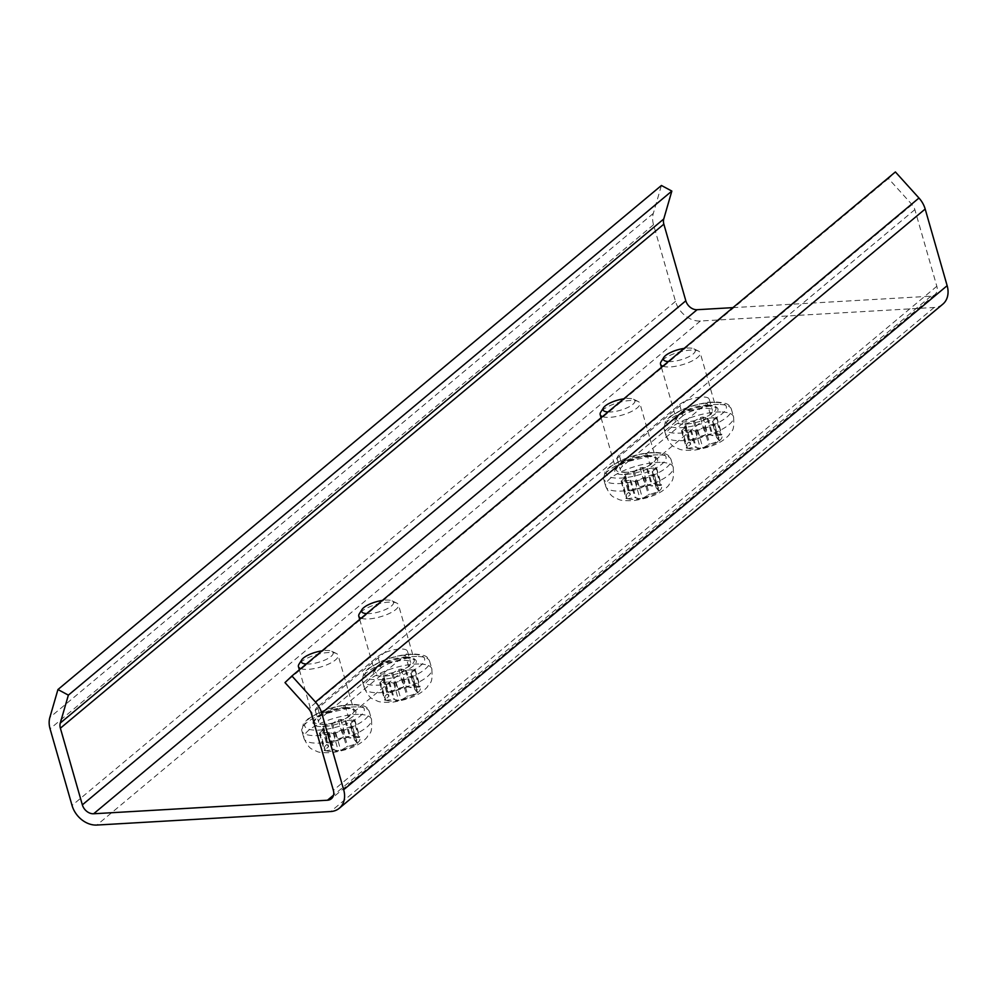 <?xml version="1.0" encoding="UTF-8"?>
<svg xmlns="http://www.w3.org/2000/svg" width="997" height="997" viewBox="0 0 997 997"><rect width="100%" height="100%" fill="white"/><g stroke="black" fill="none" stroke-linecap="round" stroke-linejoin="round"><path stroke-width="0.75" stroke-dasharray="4.99 3.74" d="M732.932 307.637L930.936 296.184A10.319 7.976 50.1 0 0 934.85 294.688A10.319 7.976 50.1 0 0 936.831 286.276L914.86 209.632A10.319 7.976 50.1 0 0 912.043 204.634L888.464 178.55L895.393 171.945M888.464 178.55L284.992 682.596M942.788 304.197A22.707 17.535 50.1 0 1 934.177 307.475L700.355 321.009A22.707 17.535 50.1 0 1 675.505 301.393L653.534 224.761A22.707 17.535 50.1 0 1 653.322 213.395L661.41 185.479M682.82 415.849L622.464 466.247A16.513 5.209 -16 0 0 620.358 470.011A16.513 5.209 -16 0 0 632.759 471.618A16.513 5.209 -16 0 0 649.982 464.664L710.325 414.253A16.513 5.209 -16 0 0 712.444 410.502A16.513 5.209 -16 0 0 700.044 408.895A16.513 5.209 -16 0 0 682.82 415.849L679.58 404.558L619.237 454.956L622.464 466.247M381.078 667.878L320.735 718.276A16.513 5.209 -16 0 0 318.616 722.027A16.513 5.209 -16 0 0 331.016 723.635A16.513 5.209 -16 0 0 348.24 716.681L408.596 666.283A16.513 5.209 -16 0 0 410.702 662.531A16.513 5.209 -16 0 0 398.302 660.924A16.513 5.209 -16 0 0 381.078 667.878L377.838 656.574L317.495 706.985L320.735 718.276M679.58 404.558A16.513 5.209 164 0 1 696.803 397.604A16.513 5.209 164 0 1 709.203 399.211A16.513 5.209 164 0 1 707.085 402.962L710.325 414.253M619.237 454.956A16.513 5.209 164 0 0 617.118 458.707A16.513 5.209 164 0 0 629.518 460.315A16.513 5.209 164 0 0 646.741 453.361L707.085 402.962M377.838 656.574A16.513 5.209 164 0 1 395.061 649.62A16.513 5.209 164 0 1 407.461 651.228A16.513 5.209 164 0 1 405.355 654.992L408.596 666.283M317.495 706.985A16.513 5.209 164 0 0 315.376 710.736A16.513 5.209 164 0 0 327.776 712.344A16.513 5.209 164 0 0 344.999 705.39L405.355 654.992M341.286 750.093L346.669 747.002L357.325 743.401L355.455 741.145L359.531 737.381L349.959 738.042L345.772 736.758L343.317 737.269L337.422 740.671L326.754 744.248L328.636 746.529L324.548 750.267L325.483 750.816L333.235 749.632L338.319 750.903L341.286 750.093A18.569 5.857 -16 0 0 355.119 744.647M323.639 729.143L319.389 733.318L328.262 732.309L333.359 733.593L335.815 733.069L341.709 729.692L352.402 726.152L350.483 723.834L354.77 719.709L345.897 720.731L340.8 719.448L338.344 719.959L332.45 723.348L321.757 726.875L326.754 744.248L321.794 726.95L323.639 729.143L328.599 746.454M319.588 732.957L324.548 750.267L325.483 750.816L320.523 733.505M352.402 726.152L357.362 743.463L352.365 726.09M354.571 720.071L359.531 737.381L358.596 736.845L353.636 719.535M300.745 668.638A20.638 6.518 -16 0 0 324.013 665.934A20.638 6.518 -16 0 0 338.108 655.253A20.638 6.518 -16 0 0 336.388 653.496A20.638 6.518 -16 0 0 330.481 652.487A20.638 6.518 -16 0 0 298.975 664.226M306.278 664.014A16.588 5.234 -16 0 0 326.567 659.254A16.588 5.234 -16 0 0 331.777 651.265A16.588 5.234 -16 0 0 327.028 650.443A16.588 5.234 -16 0 0 322.043 650.842M401.629 699.695L407.013 696.604L417.681 692.99L415.799 690.747L419.887 686.97L410.303 687.631L406.115 686.347L387.098 693.85L388.98 696.118L384.892 699.869L385.827 700.405L393.578 699.221L398.663 700.492L401.629 699.695A18.569 5.857 -16 0 0 415.462 694.236M383.982 678.733L379.745 682.92L388.606 681.898L393.703 683.182L396.158 682.671L402.053 679.281L412.746 675.754L410.826 673.424L415.113 669.311L406.24 670.32L401.155 669.037L398.7 669.56L392.806 672.938L382.1 676.477L387.06 693.775L382.138 676.539L383.982 678.733L388.955 696.056M379.932 682.559L384.892 699.869L385.827 700.405L380.866 683.095M417.706 693.052L412.721 675.679M414.926 669.672L419.887 686.97L418.952 686.434L413.979 669.124M361.088 618.227A20.638 6.518 -16 0 0 384.356 615.523A20.638 6.518 -16 0 0 398.464 604.843A20.638 6.518 -16 0 0 396.731 603.085A20.638 6.518 -16 0 0 390.836 602.076A20.638 6.518 -16 0 0 359.319 613.816M366.622 613.604A16.588 5.234 -16 0 0 386.911 608.855A16.588 5.234 -16 0 0 392.12 600.855A16.588 5.234 -16 0 0 387.372 600.044A16.588 5.234 -16 0 0 382.387 600.431M643.015 498.076L648.411 494.973L659.067 491.371L657.185 489.116L661.273 485.352L651.689 486.013L647.502 484.729L638.092 489.053L630.004 491.172L628.496 492.231L630.378 494.5L626.278 498.251L627.225 498.787L634.964 497.603L640.049 498.874L643.015 498.076A18.569 5.857 -16 0 0 656.849 492.618M625.368 477.114L621.131 481.289L630.004 480.28L635.089 481.563L637.544 481.04L643.439 477.663L654.144 474.123L652.225 471.805L656.5 467.693L647.626 468.702L642.542 467.419L640.086 467.929L634.192 471.319L623.486 474.846L628.459 492.157L623.524 474.921L625.368 477.114L630.341 494.425M621.318 480.94L626.278 498.251L627.225 498.787L622.253 481.476M654.144 474.123L659.067 491.371L654.107 474.061M656.313 468.042L661.273 485.352L660.338 484.816L655.378 467.506M602.475 416.609A20.638 6.518 -16 0 0 625.755 413.905A20.638 6.518 -16 0 0 639.85 403.224A20.638 6.518 -16 0 0 638.117 401.467A20.638 6.518 -16 0 0 632.223 400.458A20.638 6.518 -16 0 0 600.705 412.197M608.008 411.985A16.588 5.234 -16 0 0 628.309 407.225A16.588 5.234 -16 0 0 633.506 399.236A16.588 5.234 -16 0 0 628.771 398.426A16.588 5.234 -16 0 0 623.773 398.812M703.371 447.665L708.755 444.575L719.41 440.973L717.528 438.717L721.616 434.954L712.942 435.614L707.845 434.331L705.402 434.842L699.508 438.231L688.84 441.821L690.722 444.089L686.634 447.84L687.569 448.376L695.308 447.192L700.405 448.463L703.371 447.665A18.569 5.857 -16 0 0 717.204 442.207M685.724 426.704L681.474 430.891L690.348 429.881L695.432 431.153L697.888 430.642L703.782 427.252L714.488 423.725L712.568 421.395L716.843 417.282L707.982 418.291L702.885 417.02L700.43 417.531L694.535 420.921L683.842 424.448L688.84 441.821L683.88 424.51L685.724 426.704L690.684 444.026M681.674 430.53L686.634 447.84L687.569 448.376L682.609 431.065M714.488 423.725L719.41 440.973L714.45 423.663M716.656 417.643L721.616 434.954L720.681 434.418L715.721 417.107M662.818 366.198A20.638 6.518 -16 0 0 686.098 363.506A20.638 6.518 -16 0 0 700.193 352.826A20.638 6.518 -16 0 0 698.473 351.056A20.638 6.518 -16 0 0 692.566 350.047A20.638 6.518 -16 0 0 661.048 361.786M668.364 361.575A16.588 5.234 -16 0 0 688.653 356.826A16.588 5.234 -16 0 0 693.862 348.825A16.588 5.234 -16 0 0 689.114 348.015A16.588 5.234 -16 0 0 684.129 348.402M934.177 307.475L330.705 811.533M700.355 321.009L96.883 825.055M675.505 301.393L72.033 805.451M653.534 224.761L50.062 728.807M653.322 213.395L49.85 717.454M930.936 296.184L333.546 795.157M936.831 286.276L333.359 790.322M914.86 209.632L311.388 713.69M912.043 204.634L308.572 708.68M344.999 705.39L348.24 716.681M646.741 453.361L649.982 464.664M357.175 743.214A18.569 5.857 -16 0 0 359.207 737.68M357.935 736.957A18.569 5.857 -16 0 0 353.038 736.222A18.569 5.857 -16 0 0 346.133 736.87M342.806 737.568A18.569 5.857 -16 0 0 328.973 743.027M326.916 744.447A18.569 5.857 -16 0 0 324.885 749.993M326.156 750.716A18.569 5.857 -16 0 0 337.958 750.791M358.484 714.4A35.082 11.079 -16 0 0 321.47 722.875A35.082 11.079 -16 0 0 303.998 738.441A35.082 11.079 -16 0 0 340.775 739.425A35.082 11.079 -16 0 0 371.445 719.111A35.082 11.079 -16 0 0 358.484 714.4M356.328 706.861A35.082 11.079 -16 0 0 319.314 715.348A35.082 11.079 -16 0 0 301.842 730.913A35.082 11.079 -16 0 0 338.619 731.898A35.082 11.079 -16 0 0 369.289 711.571A35.082 11.079 -16 0 0 356.328 706.861M352.801 704.792A30.957 9.771 -16 0 0 304.883 723.685A30.957 9.771 -16 0 0 345.772 723.959A30.957 9.771 -16 0 0 352.801 704.792M347.679 708.344A22.283 7.041 -16 0 0 313.17 721.953A22.283 7.041 -16 0 0 342.619 722.152A22.283 7.041 -16 0 0 347.679 708.344M346.271 707.521A20.638 6.518 -16 0 0 324.499 712.506A20.638 6.518 -16 0 0 314.217 721.666A20.638 6.518 -16 0 0 335.852 722.239A20.638 6.518 -16 0 0 353.898 710.288A20.638 6.518 -16 0 0 346.271 707.521M329.16 732.321L334.132 749.632M333.359 733.593L338.319 750.903M335.815 733.069L340.775 750.38M341.709 729.692L346.669 747.002M342.769 729.268L347.729 746.591M350.844 727.137L355.817 744.447M350.52 723.897L355.48 741.207M350.682 723.473L355.642 740.783M345.897 720.731L350.857 738.042M344.987 720.719L349.959 738.042M340.8 719.448L345.772 736.758M338.344 719.959L343.317 737.269M332.45 723.348L337.422 740.671M331.39 723.76L336.363 741.083M323.315 725.891L328.275 743.201M323.477 729.567L328.449 746.878M328.262 732.309L333.235 749.632M417.519 692.815A18.569 5.857 -16 0 0 419.55 687.282M418.279 686.547A18.569 5.857 -16 0 0 413.381 685.811A18.569 5.857 -16 0 0 406.477 686.472M403.149 687.17A18.569 5.857 -16 0 0 389.316 692.616M387.26 694.049A18.569 5.857 -16 0 0 385.228 699.582M386.5 700.305A18.569 5.857 -16 0 0 398.302 700.393M418.827 663.99A35.082 11.079 -16 0 0 381.826 672.464A35.082 11.079 -16 0 0 364.354 688.042A35.082 11.079 -16 0 0 401.13 689.014A35.082 11.079 -16 0 0 431.801 668.7A35.082 11.079 -16 0 0 418.827 663.99M416.671 656.462A35.082 11.079 -16 0 0 379.658 664.937A35.082 11.079 -16 0 0 362.185 680.515A35.082 11.079 -16 0 0 398.962 681.487A35.082 11.079 -16 0 0 429.632 661.173A35.082 11.079 -16 0 0 416.671 656.462M413.144 654.393A30.957 9.771 -16 0 0 365.238 673.287A30.957 9.771 -16 0 0 406.115 673.561A30.957 9.771 -16 0 0 413.144 654.393M408.022 657.945A22.283 7.041 -16 0 0 373.526 671.542A22.283 7.041 -16 0 0 402.962 671.741A22.283 7.041 -16 0 0 408.022 657.945M406.614 657.11A20.638 6.518 -16 0 0 384.842 662.095A20.638 6.518 -16 0 0 374.56 671.255A20.638 6.518 -16 0 0 396.195 671.828A20.638 6.518 -16 0 0 414.241 659.877A20.638 6.518 -16 0 0 406.614 657.11M389.515 681.911L394.476 699.233M393.703 683.182L398.663 700.492M396.158 682.671L401.118 699.981M402.053 679.281L407.013 696.604M403.112 678.87L408.072 696.18M411.2 676.739L416.16 694.049M410.864 673.486L415.836 690.809M411.026 673.062L415.986 690.385M406.24 670.32L411.213 687.643M405.343 670.308L410.303 687.631M401.155 669.037L406.115 686.347M398.7 669.56L403.66 686.871M392.806 672.938L397.766 690.26M391.746 673.361L396.706 690.672M383.658 675.492L388.618 692.803M383.833 679.156L388.793 696.479M388.606 681.898L393.578 699.221M658.905 491.197A18.569 5.857 -16 0 0 660.936 485.651M659.678 484.928A18.569 5.857 -16 0 0 654.767 484.193A18.569 5.857 -16 0 0 647.863 484.841M644.548 485.539A18.569 5.857 -16 0 0 630.702 490.998M628.646 492.418A18.569 5.857 -16 0 0 626.627 497.964M627.886 498.687A18.569 5.857 -16 0 0 639.7 498.762M660.213 462.371A35.082 11.079 -16 0 0 623.212 470.846A35.082 11.079 -16 0 0 605.74 486.424A35.082 11.079 -16 0 0 642.517 487.396A35.082 11.079 -16 0 0 673.187 467.082A35.082 11.079 -16 0 0 660.213 462.371M658.057 454.844A35.082 11.079 -16 0 0 621.056 463.318A35.082 11.079 -16 0 0 603.584 478.884A35.082 11.079 -16 0 0 640.361 479.869A35.082 11.079 -16 0 0 671.031 459.555A35.082 11.079 -16 0 0 658.057 454.844M654.543 452.763A30.957 9.771 -16 0 0 606.625 471.656A30.957 9.771 -16 0 0 647.514 471.942A30.957 9.771 -16 0 0 654.543 452.763M649.408 456.314A22.283 7.041 -16 0 0 614.912 469.923A22.283 7.041 -16 0 0 644.349 470.123A22.283 7.041 -16 0 0 649.408 456.314M648 455.492A20.638 6.518 -16 0 0 626.228 460.477A20.638 6.518 -16 0 0 615.959 469.637A20.638 6.518 -16 0 0 637.594 470.21A20.638 6.518 -16 0 0 655.627 458.259A20.638 6.518 -16 0 0 648 455.492M630.902 480.292L635.862 497.603M635.089 481.563L640.049 498.874M637.544 481.04L642.504 498.35M643.439 477.663L648.411 494.973M644.498 477.239L649.471 494.562M652.586 475.12L657.546 492.431M652.262 471.868L657.222 489.191M652.412 471.444L657.372 488.767M647.626 468.702L652.599 486.013M646.729 468.69L651.689 486.013M642.542 467.419L647.502 484.729M640.086 467.929L645.047 485.24M634.192 471.319L639.152 488.642M633.132 471.743L638.092 489.053M625.044 473.862L630.004 491.172M625.219 477.538L630.179 494.848M630.004 480.28L634.964 497.603M719.261 440.786A18.569 5.857 -16 0 0 721.292 435.253M720.021 434.518A18.569 5.857 -16 0 0 715.111 433.795A18.569 5.857 -16 0 0 708.219 434.443M704.891 435.141A18.569 5.857 -16 0 0 691.058 440.599M689.002 442.02A18.569 5.857 -16 0 0 686.97 447.553M688.242 448.276A18.569 5.857 -16 0 0 700.044 448.363M720.569 411.96A35.082 11.079 -16 0 0 683.556 420.435A35.082 11.079 -16 0 0 666.083 436.013A35.082 11.079 -16 0 0 702.86 436.985A35.082 11.079 -16 0 0 733.53 416.671A35.082 11.079 -16 0 0 720.569 411.96M718.413 404.433A35.082 11.079 -16 0 0 681.4 412.908A35.082 11.079 -16 0 0 663.927 428.486A35.082 11.079 -16 0 0 700.704 429.458A35.082 11.079 -16 0 0 731.374 409.144A35.082 11.079 -16 0 0 718.413 404.433M714.886 402.364A30.957 9.771 -16 0 0 666.968 421.257A30.957 9.771 -16 0 0 707.858 421.532A30.957 9.771 -16 0 0 714.886 402.364M709.752 405.916A22.283 7.041 -16 0 0 675.256 419.513A22.283 7.041 -16 0 0 704.692 419.712A22.283 7.041 -16 0 0 709.752 405.916M708.344 405.081A20.638 6.518 -16 0 0 686.584 410.066A20.638 6.518 -16 0 0 676.302 419.226A20.638 6.518 -16 0 0 697.937 419.799A20.638 6.518 -16 0 0 715.983 407.86A20.638 6.518 -16 0 0 708.344 405.081M691.245 429.881L696.218 447.204M695.432 431.153L700.405 448.463M697.888 430.642L702.86 447.952M703.782 427.252L708.755 444.575M704.842 426.841L709.814 444.151M712.93 424.71L717.89 442.02M712.606 421.457L717.566 438.78M712.755 421.033L717.728 438.356M707.982 418.291L712.942 435.614M707.072 418.291L712.045 435.602M702.885 417.02L707.845 434.331M700.43 417.531L705.402 434.842M694.535 420.921L699.508 438.231M693.476 421.332L698.448 438.655M685.388 423.463L690.36 440.774M685.562 427.127L690.535 444.45M690.348 429.881L695.308 447.192M934.85 294.688L331.378 798.747M315.376 710.736L318.616 722.027M407.461 651.228L410.702 662.531M617.118 458.707L620.358 470.011M709.203 399.211L712.444 410.502M303.998 738.441C310.142 751.077 312.335 748.435 314.74 750.579C318.168 751.339 316.124 753.146 332.3 752.598C355.231 748.822 362.509 742.167 366.946 737.468C368.94 732.645 372.741 735.798 371.445 719.111L369.289 711.571C366.884 707.583 367.644 705.54 353.91 704.43C343.99 704.543 333.434 706.773 322.268 711.123L308.123 718.787L303.437 723.486L301.842 730.913L303.998 738.441M299.349 669.797L314.217 721.666L315.899 718.887L323.302 714.238L347.23 708.493C359.568 710.537 351.368 710.014 353.898 710.288L338.108 655.253M331.777 651.265L336.388 653.496M350.483 723.834L355.455 741.145M354.77 719.709L359.718 737.007M323.676 729.206L328.636 746.529M319.389 733.318L324.349 750.616M364.354 688.042C370.485 700.667 372.679 698.037 375.096 700.168C378.511 700.941 376.467 702.748 392.656 702.187C415.575 698.411 422.865 691.756 427.302 687.058C429.283 682.235 433.097 685.388 431.801 668.7L429.632 661.173C427.239 657.173 427.987 655.129 414.253 654.02C404.333 654.144 393.79 656.375 382.624 660.712L368.466 668.376L363.78 673.087L362.185 680.515L364.354 688.042M359.693 619.386L374.56 671.255L376.255 668.476L383.646 663.828L407.574 658.082C419.911 660.139 411.711 659.615 414.241 659.877L398.464 604.843M392.12 600.855L396.731 603.085M412.746 675.754L417.718 693.052M410.826 673.424L415.799 690.747M415.113 669.311L420.073 686.609M384.019 678.795L388.98 696.118M379.745 682.92L384.705 700.206M605.74 486.424C611.884 499.048 614.077 496.406 616.482 498.55C619.897 499.323 617.866 501.117 634.042 500.569C656.973 496.793 664.251 490.138 668.688 485.439C670.682 480.616 674.483 483.769 673.187 467.082L671.031 459.555C668.626 455.554 669.373 453.51 655.652 452.401C645.72 452.513 635.176 454.744 624.01 459.094L609.852 466.758L605.167 471.456L603.584 478.884L605.74 486.424M601.079 417.768L615.959 469.637L617.642 466.858L625.032 462.209L648.972 456.464C661.31 458.52 653.11 457.997 655.627 458.259L639.85 403.224M633.506 399.236L638.117 401.467M652.225 471.805L657.185 489.116M656.5 467.693L661.46 484.978M625.406 477.177L630.378 494.5M621.131 481.289L626.091 498.587M666.083 436.013C672.227 448.65 674.421 446.008 676.826 448.152C680.253 448.912 678.209 450.719 694.386 450.158C717.317 446.382 724.595 439.727 729.031 435.041C731.025 430.206 734.826 433.359 733.53 416.671L731.374 409.144C728.969 405.143 729.717 403.1 715.996 402.003C706.075 402.115 695.52 404.346 684.353 408.695L670.196 416.347L665.522 421.058L663.927 428.486L666.083 436.013M661.435 367.37L676.302 419.226L677.985 416.459L685.388 411.798L709.316 406.053C721.654 408.109 713.453 407.586 715.983 407.86L700.193 352.826M693.862 348.825L698.473 351.056M712.568 421.395L717.528 438.717M716.843 417.282L721.803 434.58M685.762 426.778L690.722 444.089M681.474 430.891L686.434 448.189"/><path stroke-width="1.5" d="M284.992 682.596L291.922 675.991L315.501 702.075A22.707 17.535 50.1 0 1 321.707 713.092L343.678 789.724A22.707 17.535 50.1 0 1 339.316 808.243A22.707 17.535 50.1 0 1 330.705 811.533L96.883 825.055A22.707 17.535 50.1 0 1 72.033 805.451L50.062 728.807A22.707 17.535 50.1 0 1 49.85 717.454L57.938 689.538L68.369 695.133L60.281 723.049A10.319 7.976 50.1 0 0 60.381 728.209L82.352 804.853A10.319 7.976 50.1 0 0 93.643 813.764L327.465 800.23A10.319 7.976 50.1 0 0 331.378 798.747A10.319 7.976 50.1 0 0 333.359 790.322L311.388 713.69A10.319 7.976 50.1 0 0 308.572 708.68L284.992 682.596M339.316 808.243L942.788 304.197A22.707 17.535 50.1 0 0 947.15 285.678L925.179 209.034A22.707 17.535 50.1 0 0 918.972 198.029L895.393 171.945L291.922 675.991M68.369 695.133L671.841 191.075L661.41 185.479L57.938 689.538M671.841 191.075L663.753 218.991L60.281 723.049M732.932 307.637L697.115 309.706A10.319 7.976 50.1 0 1 685.824 300.795L663.852 224.163A10.319 7.976 50.1 0 1 663.753 218.991M322.043 650.842A16.588 5.234 -16 0 0 301.705 659.889L298.975 664.226A20.638 6.518 -16 0 0 298.439 666.632A20.638 6.518 -16 0 0 300.745 668.638M301.705 659.889A16.588 5.234 -16 0 0 306.278 664.014M382.387 600.431A16.588 5.234 -16 0 0 362.048 609.479L359.319 613.816A20.638 6.518 -16 0 0 358.783 616.221A20.638 6.518 -16 0 0 361.088 618.227M362.048 609.479A16.588 5.234 -16 0 0 366.622 613.604M623.773 398.812A16.588 5.234 -16 0 0 603.434 407.86L600.705 412.197A20.638 6.518 -16 0 0 600.169 414.602A20.638 6.518 -16 0 0 602.475 416.609M603.434 407.86A16.588 5.234 -16 0 0 608.008 411.985M684.129 348.402A16.588 5.234 -16 0 0 663.778 357.449L661.048 361.786A20.638 6.518 -16 0 0 660.525 364.192A20.638 6.518 -16 0 0 662.818 366.198M663.778 357.449A16.588 5.234 -16 0 0 668.364 361.575M918.972 198.029L315.501 702.075M925.179 209.034L321.707 713.092M947.15 285.678L343.678 789.724M663.852 224.163L60.381 728.209M685.824 300.795L82.352 804.853M697.115 309.706L93.643 813.764M333.546 795.157L327.465 800.23M299.349 669.797L298.439 666.632M359.693 619.386L358.783 616.221M601.079 417.768L600.169 414.602M661.435 367.37L660.525 364.192"/></g></svg>
